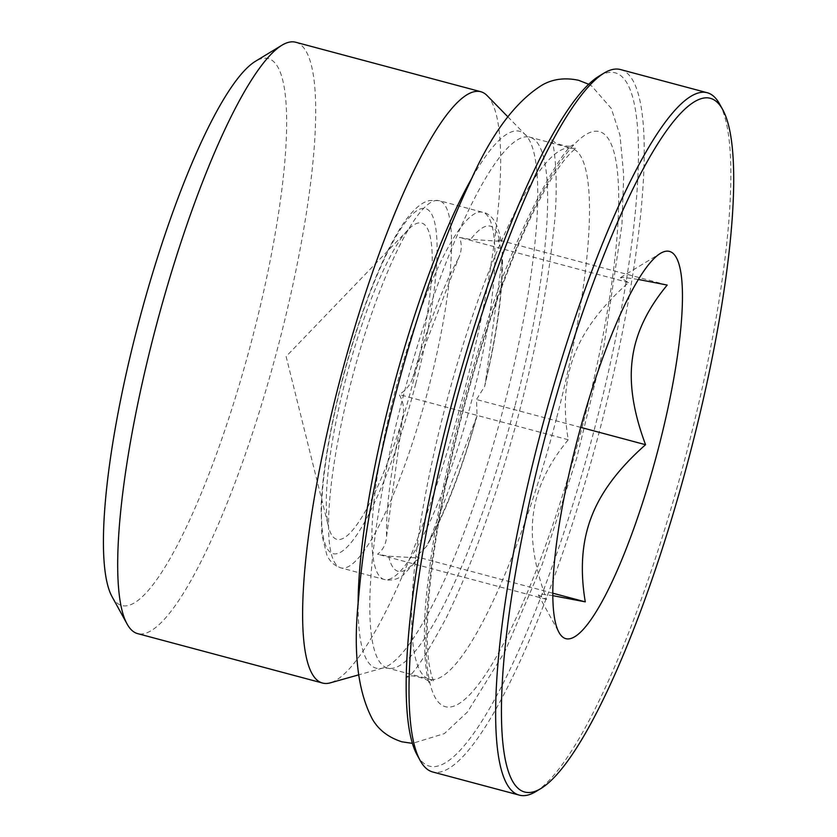 <?xml version="1.0" encoding="UTF-8"?>
<svg xmlns="http://www.w3.org/2000/svg" width="837" height="837" viewBox="0 0 837 837"><rect width="100%" height="100%" fill="white"/><g stroke="black" fill="none" stroke-linecap="round" stroke-linejoin="round"><path stroke-width="0.63" stroke-dasharray="4.18 3.14" d="M487.186 95.659A306.07 61.54 -75 0 1 464.253 391.392A306.07 61.54 -75 0 1 330.249 682.866M417.234 755.194A358.968 72.181 105 0 0 584.038 467.025A358.968 72.181 105 0 0 612.067 72.338A358.968 72.181 105 0 0 598.654 76.366M412.704 383.524A163.738 32.925 105 0 0 408.09 229.798A163.738 32.925 105 0 0 347.418 372.873A163.738 32.925 105 0 0 328.627 527.143A163.738 32.925 105 0 0 412.704 383.524M388.682 556.218A178.626 35.918 105 0 0 417.872 558.091C420.195 558.352 419.64 557.881 416.209 556.678L426.514 546.415L429.988 539.154L477.059 415.769L476.504 399.521L484.665 386.359L485.544 381.682L501.886 261.134L502.252 252.523L498.141 239.884C501.572 241.077 502.127 241.548 499.804 241.286L470.603 239.413L459.482 237.405C462.139 244.278 461.815 251.257 458.488 258.351L412.965 377.037C410.726 384.424 406.133 390.262 399.186 394.562C403.225 401.53 404.47 408.613 402.932 415.822L386.589 536.371C386.139 543.872 383.126 549.815 377.55 554.209L388.682 556.218L419.159 557.997L402.942 575.396C397.073 579.591 390.869 580.951 384.329 579.486A190.072 38.22 -75 0 1 396.476 385.993A190.072 38.22 -75 0 1 482.478 212.232A190.072 38.22 -75 0 1 472.267 398.349A190.072 38.22 -75 0 1 384.329 579.486L340.983 567.904A190.072 38.22 105 0 0 428.921 386.767A190.072 38.22 105 0 0 439.132 200.639A190.072 38.22 105 0 0 353.13 374.401A190.072 38.22 105 0 0 340.983 567.904C334.559 565.896 329.851 561.596 326.848 554.994L321.774 534.581L321.084 506.793C321.879 486.998 324.651 464.054 329.401 437.939C339.079 386.255 352.858 336.966 370.728 290.052C382.582 259.439 394.237 236.149 405.694 220.173C416.564 205.609 424.338 201.55 429.622 200.545L439.132 200.639L482.478 212.232C491.675 213.634 497.889 223.28 501.112 241.14L499.804 241.286A178.626 35.918 105 0 0 470.603 239.413M638.328 279.453L623.91 277.424L620.447 277.643L628.545 282.592C601.74 306.216 583.703 330.27 574.433 354.762C564.933 379.192 562.872 407.525 568.25 439.749C548.319 463.813 536.716 488.285 533.462 513.165C529.988 537.982 534.372 566.722 546.613 599.386L538.379 594.981L541.978 594.218L552.88 595.662M628.545 282.592L459.482 237.405M667.204 285.061L498.141 239.884M568.25 439.749L399.186 394.562M546.613 599.386L377.55 554.209M552.87 593.203L416.209 556.678M580.679 427.362L476.504 399.521M620.458 69.544A363.551 73.101 -75 0 1 597.21 439.634A363.551 73.101 -75 0 1 432.729 771.986M535.91 791.54A363.551 73.101 105 0 0 683.902 462.809A363.551 73.101 105 0 0 719.642 104.06M112.158 596.865A283.168 56.937 105 0 0 243.745 369.556A283.168 56.937 105 0 0 265.852 58.213A283.168 56.937 105 0 0 255.275 61.394M295.702 42.248A306.07 61.54 -75 0 1 279.265 341.946A306.07 61.54 -75 0 1 137.655 633.63M514.901 406.227A274.808 55.252 -75 0 1 387.761 668.114A274.808 55.252 -75 0 1 405.328 388.358A274.808 55.252 -75 0 1 529.664 137.132A274.808 55.252 -75 0 1 514.901 406.227M358.1 604.879A277.874 55.87 105 0 0 383.032 667.999A277.874 55.87 105 0 0 504.69 403.371A277.874 55.87 105 0 0 525.51 134.872A277.874 55.87 105 0 0 472.403 177.151M556.772 417.412A274.808 55.252 105 0 0 571.535 148.327A274.808 55.252 105 0 0 447.199 399.542A274.808 55.252 105 0 0 429.632 679.299A274.808 55.252 105 0 0 556.772 417.412M583.127 423.501A297.71 59.866 -75 0 1 427.32 667.068A297.71 59.866 -75 0 1 556.323 168.237A297.71 59.866 -75 0 1 583.127 423.501M415.748 383.723A178.626 35.918 -75 0 1 322.255 529.852A178.626 35.918 -75 0 1 399.667 230.562A178.626 35.918 -75 0 1 415.748 383.723M429.988 539.154A178.626 35.918 105 0 0 475.51 420.467M402.932 415.822A178.626 35.918 105 0 0 386.589 536.371M458.488 258.351A178.626 35.918 105 0 0 412.965 377.037M485.544 381.682A178.626 35.918 105 0 0 501.886 261.134M507.86 116.814L525.51 134.872L529.664 137.132L571.535 148.327L576.515 148.358C577.268 147.626 568.417 151.643 552.294 177.402C532.112 210.139 511.449 257.576 490.304 319.713C465.1 394.3 444.06 481.244 434.173 551.395C427.288 601.332 425.562 638.704 428.983 663.521L431.421 675.574L433.964 681.757L429.632 679.299L387.761 668.114L383.032 667.999L358.728 674.842M477.069 415.78C461.616 470.865 444.771 514.41 426.535 546.425M502.263 252.523C503.717 286.17 497.858 330.782 484.675 386.37M538.379 594.981L558.99 632.416M620.447 277.643L660.257 253.485M408.09 229.798L286.118 356.499L328.627 527.143M588.631 84.234L591.707 86.033L611.324 108.475L620.018 135.427L623.722 175.519L621.922 224.944L603.78 347.083L576.745 458.059L542.345 564.044L505.046 651.312L467.506 711.952L444.342 733.61L412.474 743.371M555.475 143.054L550.976 138.858C553.801 139.695 559.869 181.901 553.152 234.998C547.126 291.632 534.707 354.836 515.927 424.6C494.604 501.991 471.357 566.45 446.184 617.978C425.52 656.26 412.495 676.014 407.085 677.248C406.175 672.645 432.813 679.843 429.611 683.264C426.608 682.333 420.561 638.003 427.906 582.657C435.617 510.79 457.337 414.001 484.749 330.05C515.069 228.532 565.111 144.278 573.491 144.874C571.483 147.176 565.477 146.569 555.475 143.054"/><path stroke-width="1.26" d="M358.728 674.842L330.249 682.866A306.07 61.54 -75 0 1 322.643 683.065A306.07 61.54 -75 0 1 342.207 371.482A306.07 61.54 -75 0 1 480.689 91.683A306.07 61.54 -75 0 1 487.186 95.659L507.86 116.814M603.958 73.143L598.654 76.366A358.968 72.181 105 0 0 452.524 400.965A358.968 72.181 105 0 0 417.234 755.194L420.226 760.624A363.551 73.101 -75 0 1 455.966 401.886A363.551 73.101 -75 0 1 603.958 73.143A363.551 73.101 -75 0 1 617.549 69.073A363.551 73.101 -75 0 1 620.458 69.544L707.15 92.708A363.551 73.101 105 0 0 704.231 92.237A363.551 73.101 105 0 0 540.786 432.112A363.551 73.101 105 0 0 519.421 795.15A363.551 73.101 105 0 0 535.91 791.54L541.225 788.328A358.968 72.181 -75 0 1 536.998 469.295A358.968 72.181 -75 0 1 707.422 97.824A358.968 72.181 -75 0 1 722.634 109.501A358.968 72.181 -75 0 1 687.344 463.729A358.968 72.181 -75 0 1 541.225 788.328M552.88 595.662L585.272 601.866C579.895 569.641 581.956 541.309 591.456 516.879C600.725 492.386 618.763 468.333 645.568 444.709C633.316 412.045 628.932 383.294 632.416 358.477C635.67 333.597 647.273 309.125 667.204 285.061L638.328 279.453M567.486 638.934A200.378 40.291 -75 0 1 558.99 632.416A200.378 40.291 -75 0 1 578.691 434.685A200.378 40.291 -75 0 1 660.257 253.485A200.378 40.291 -75 0 1 662.611 431.578A200.378 40.291 -75 0 1 567.486 638.934M585.272 601.866L552.87 593.203M645.568 444.709L580.679 427.362M519.421 795.15L432.729 771.986A363.551 73.101 -75 0 1 420.226 760.624M722.634 109.501L719.642 104.06A363.551 73.101 105 0 0 707.15 92.708M281.818 45.282L255.275 61.394A283.168 56.937 105 0 0 139.999 317.443A283.168 56.937 105 0 0 112.158 596.865L127.13 624.067A306.07 61.54 -75 0 1 157.22 322.046A306.07 61.54 -75 0 1 281.818 45.282A306.07 61.54 -75 0 1 293.253 41.85A306.07 61.54 -75 0 1 295.702 42.248L480.689 91.683M322.643 683.065L137.655 633.63A306.07 61.54 -75 0 1 127.13 624.067M472.403 177.151A277.874 55.87 105 0 0 358.1 604.879M412.474 743.371L401.896 741.812C388.609 737.512 378.858 730.094 372.643 719.59C357.755 691.833 353.026 651.918 358.456 599.815C363.603 536.496 376.838 464.807 398.13 384.769C419.599 305.442 443.777 237.405 470.687 180.666C491.842 133.261 515.759 101.329 542.46 84.872C553.048 78.94 565.121 77.422 578.691 80.31L588.631 84.234"/></g></svg>
